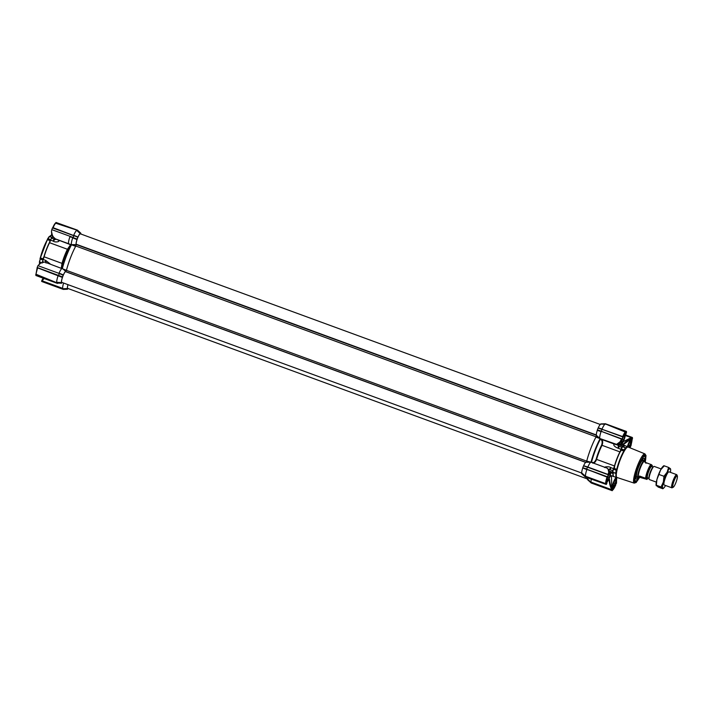 <?xml version="1.0" encoding="UTF-8"?>
<svg xmlns="http://www.w3.org/2000/svg" width="713" height="713" viewBox="0 0 713 713"><rect width="100%" height="100%" fill="white"/><g stroke="black" fill="none" stroke-linecap="round" stroke-linejoin="round"><path stroke-width="1.07" d="M41.131 262.687L39.536 262.108L39.429 263.81L39.554 262.108M76.22 244.657L76.22 244.657A5.918 1.114 -69.9 0 1 77.013 239.577L72.708 237.848A7.665 1.444 110.1 0 0 71.434 244.612L76.184 244.657L75.801 246.074L71.434 244.612M69.883 236.805L72.824 237.545L69.883 236.805C68.626 240.584 68.243 242.901 68.724 243.766L55.24 238.819C53.145 237.429 51.88 234.907 51.443 231.27L52.299 234.969M74.901 246.056L55.347 238.873M55.204 238.802A23.654 4.456 110.1 0 0 55.177 238.837L70.694 244.523L67.45 249.274L49.553 242.705L50.587 240.129L53.181 241.083L54.036 239.087L55.142 239.372L53.181 241.083C55.053 242.776 60.979 241.636 58.288 240.192L58.02 240.076M50.587 240.129L51.443 238.142L54.036 239.087M43.359 259.229L43.136 258.89A16.426 3.093 -69.9 0 1 43.377 257.919L43.948 256.733A16.426 3.093 -69.9 0 1 46.398 249.425A16.426 3.093 -69.9 0 1 49.375 242.67L50.106 241.484M51.897 237.42L49.464 236.529A17.522 3.298 110.1 0 0 48.056 238.712L47.602 239.211L50.534 240.29M39.402 261.983L40.222 258.997A17.522 3.298 -69.9 0 0 39.625 262.01L41.336 262.634M67.985 288.498A5.918 1.114 -69.9 0 1 67.806 288.605L67.459 289.255L67.316 288.578L62.699 288.756L67.316 288.578M67.557 289.104L63.261 289.389L67.459 289.255M67.405 288.195A5.918 1.114 -69.9 0 1 67.976 284.647M62.058 282.473A5.918 1.114 -69.9 0 1 61.871 282.571L61.55 283.257L61.38 282.553L56.773 282.731L35.748 274.879L57.503 283.043L61.238 282.927M61.47 282.17A5.918 1.114 -69.9 0 1 62.405 277.446L58.101 275.717A7.665 1.444 110.1 0 0 56.79 282.348L61.38 282.553M62.45 277.134L63.118 275.2L59.304 273.489L37.923 265.646L37.147 267.687L62.405 277.446M62.423 277.107L58.519 275.521L59.304 273.489L63.234 275.102M65.837 271.51L62.281 268.329A7.665 1.444 110.1 0 0 59.099 273.141L63.386 274.897A5.918 1.114 -69.9 0 1 65.846 271.519A5.918 1.114 -69.9 0 1 65.854 271.528L66.461 270.298A23.654 4.456 -69.9 0 1 75.801 246.074M72.824 237.545L77.013 239.577M73.894 235.78L52.539 227.786L51.791 229.631L73.172 237.474L73.911 235.62L52.45 227.919L73.911 235.62L73.136 237.661L77.031 239.238L77.851 237.233M78.002 237.037A5.918 1.114 -69.9 0 1 80.213 233.606L76.808 230.468A7.665 1.444 110.1 0 0 73.706 235.272L78.002 237.037M80.382 233.303L77.45 230.147L55.988 222.447L77.45 230.147L55.926 222.608L77.04 230.21L80.213 233.606M77.45 230.147L80.819 233.231L80.605 234.016M70.694 244.523L71.184 245.37L70.605 245.272L67.842 249.247A16.764 3.155 110.1 0 0 62.298 263.596L61.755 268.133M71.184 245.37A23.654 4.456 110.1 0 0 62.548 267.758L61.835 268.159M40.596 263.222L37.958 265.682L40.338 263.133L44.661 262.045L66.461 270.298M57.503 283.043L61.55 283.257M57.815 283.373L35.917 275.512L57.334 283.364M63.609 283.043A7.665 1.444 110.1 0 0 62.717 288.373M67.191 288.979L63.314 289.237M77.04 230.21L55.632 223.178L55.926 222.608M52.789 227.581L53.101 227.723A7.665 1.444 110.1 0 1 56.211 222.911L55.632 223.178C54.919 223.445 53.974 224.916 52.789 227.581L73.617 235.513M38.386 265.815L59.001 273.382M70.899 244.666L70.926 245.156A23.369 4.403 110.1 0 0 62.183 267.812L61.862 267.91M70.605 245.272L70.391 244.621L55.177 238.837M58.216 275.414L37.165 267.714L35.926 274.487M35.748 274.879L35.944 274.211L56.773 282.731M57.058 283.088L35.917 275.512M44.019 278.48L42.156 280.833L62.726 288.373M41.853 281.537L63.261 289.389L41.586 281.261L62.994 289.113L67.236 288.783M56.256 239.345L55.142 239.372A18.841 3.547 -69.9 0 1 55.4 238.953M52.628 236.966L51.443 238.142M77.066 239.051L69.945 236.52M42.923 262.322L40.338 263.133L38.137 265.575M50.124 263.863L45.721 260.397L46.006 263.035M45.088 262.126L45.721 260.397L43.136 259.443L43.698 258.088M43.645 258.231L44.117 256.805L62.004 263.373L61.282 268.24M63.199 275.066L59.25 273.64M35.944 274.211L37.504 268.159A7.665 1.444 110.1 0 0 36.185 274.79L35.944 274.211M43.475 278.284L42.949 279.451M41.924 280.227L42.156 280.833L42.816 278.836L41.88 280.441M42.816 278.836A30.614 5.766 110.1 0 0 43.208 278.373L42.727 279.532M51.808 229.871L51.443 231.27M49.375 242.67L49.553 242.705A16.47 3.102 110.1 0 0 44.117 256.805L43.948 256.733M43.136 259.443L42.103 263.07M40.062 258.373L40.365 257.776C42.067 251.172 44.375 245.192 47.29 239.826L47.495 239.087L50.436 240.593M47.504 239.033L49.233 236.493M50.543 240.629L47.468 239.764A16.426 3.093 110.1 0 0 43.502 248.365A16.426 3.093 110.1 0 0 40.472 257.91L43.136 258.89M40.017 258.436L43.145 259.416M616.745 477.327A16.212 3.057 110.1 0 0 616.995 477.487L634.214 483.12A15.561 2.932 -69.9 0 1 633.973 482.959A15.561 2.932 -69.9 0 1 637.288 466.195A15.561 2.932 -69.9 0 1 644.926 453.887L628.153 447.051A16.212 3.057 110.1 0 0 625.773 448.798A16.212 3.057 110.1 0 0 624.178 451.276A16.212 3.057 110.1 0 0 620.194 459.867A16.212 3.057 110.1 0 0 617.173 469.43A16.212 3.057 110.1 0 0 616.495 472.844A16.212 3.057 110.1 0 0 616.745 477.327M622.672 447.069L623.465 446.365A16.47 3.102 -69.9 0 1 624.998 445.616A16.47 3.102 -69.9 0 1 625.194 445.732M613.884 476.578A16.47 3.102 -69.9 0 1 613.652 476.542A16.47 3.102 -69.9 0 1 613.421 476.391A16.47 3.102 -69.9 0 1 612.975 473.548L613.474 472.808L613.171 473.575A16.426 3.093 110.1 0 0 613.608 476.409A16.426 3.093 110.1 0 0 613.848 476.569L616.549 477.558A16.426 3.093 110.1 0 1 616.317 477.407A16.426 3.093 110.1 0 1 615.987 473.441M643.643 456.347L645.568 455.999L644.668 455.545M645.22 461.721A14.153 2.665 110.1 0 0 645.408 455.625A14.153 2.665 110.1 0 0 644.9 455.473A14.153 2.665 110.1 0 0 637.823 467.862A14.153 2.665 110.1 0 0 635.212 481.89A14.153 2.665 110.1 0 0 635.256 481.935A14.153 2.665 110.1 0 0 639.49 477.336M617.351 444.306L622.993 446.124A3.503 0.66 -69.9 0 0 623.091 446.498A3.503 0.66 -69.9 0 0 623.109 446.516L623.634 446.472L623.42 447.042M622.895 445.875L622.511 446.195A18.841 3.547 110.1 0 0 621.807 447.301L620.952 449.288A3.503 0.66 -69.9 0 1 620.497 450.563L620.871 450.981L620.096 451.953A16.426 3.093 110.1 0 0 614.668 466.017L614.553 467.371A16.426 3.093 110.1 0 0 614.267 468.486L617.173 469.43L616.879 469.814A17.085 3.217 110.1 0 0 616.166 473.414L615.649 473.245A17.522 3.298 110.1 0 1 616.246 470.232L616.879 469.814L613.652 468.628L614.553 467.371M620.399 445.17L618.813 444.957A18.841 3.547 110.1 0 0 618.233 445.857L619.214 446.347L618.358 448.334L618.233 445.857L617.075 444.422M618.055 443.923L620.141 443.905M621.798 443.985L622.182 444.582M601.3 439.876L600.301 439.288A23.369 4.403 110.1 0 0 595.435 450.108A23.369 4.403 110.1 0 0 591.558 461.944L592.556 462.523C593.813 462.862 594.999 461.801 596.121 459.35A16.764 3.155 -69.9 0 1 598.608 451.899A16.764 3.155 -69.9 0 1 601.656 445.001C602.396 442.613 602.28 440.91 601.3 439.876L601.843 439.511L600.997 439.021L616.397 444.662A23.654 4.456 -69.9 0 1 616.46 444.555M599.793 438.361A7.665 1.444 -69.9 0 1 601.068 431.606L597.289 430.376A5.918 1.114 110.1 0 0 596.496 435.447L599.793 438.361L596.077 436.864A23.654 4.456 110.1 0 0 586.728 461.097L591.041 462.229A7.665 1.444 110.1 0 0 590.988 462.229A7.665 1.444 110.1 0 0 587.851 467.042L608.02 474.439L608.92 471.721C608.715 470.054 608.162 468.869 607.271 468.183L591.041 462.229M619.945 441.908L616.558 444.368C618.055 443.932 617.476 444.555 620.426 441.989L622.084 439.395L621.638 439.146L601.059 431.258L621.691 438.825L619.945 441.908L620.426 441.989M611.068 476.017L611.576 475.785M615.961 482.068L615.185 484.947A5.918 1.114 -69.9 0 1 612.886 488.512L612.414 488.164M625.631 433.575L624.945 434.618M629.82 439.671L631.611 439.859A5.918 1.114 -69.9 0 1 630.622 444.85L629.356 447.354M616.495 472.844L616.166 473.414L612.93 472.247M621.371 450.09L624.178 451.276L624.071 449.948A17.522 3.298 110.1 0 1 625.479 447.764L625.952 448.067A17.085 3.217 110.1 0 0 624.267 450.678L621.032 449.493L621.371 450.09A16.426 3.093 110.1 0 0 620.871 450.981M622.734 446.757L625.952 448.067L625.773 448.798M616.246 470.232L613.412 469.199A17.522 3.298 110.1 0 0 612.823 472.202M614.267 468.486L613.724 468.539M610.176 469.769L609.107 469.528L610.907 467.648L610.176 469.769L612.77 470.714L613.501 468.601A3.503 0.66 -69.9 0 0 614.009 467.389L614.472 465.963A16.47 3.102 -69.9 0 1 619.918 451.864L621.014 449.645M622.654 446.721A17.522 3.298 110.1 0 0 621.246 448.905L621.032 449.493M624.998 445.616L622.164 444.573L618.777 444.386M645.568 455.999L644.534 455.616M612.77 470.714A18.841 3.547 110.1 0 0 612.467 472.229L612.636 472.96A3.503 0.66 -69.9 0 1 612.832 472.906A3.503 0.66 -69.9 0 1 612.904 472.969L613.02 472.086M613.412 469.199L613.652 468.628M613.501 468.601L610.907 467.648C609.116 466.035 603.046 467.033 604.829 467.568M592.735 463.129C594.205 463.334 595.489 462.095 596.585 459.404L614.668 466.017M616.335 444.645L613.946 443.949C613.296 445.456 614.766 446.917 618.358 448.334L620.952 449.288M620.096 451.953L602.022 445.304C602.957 442.711 602.895 440.786 601.843 439.511L614.223 444.039M609.107 478.512L610.328 475.321M591.327 479.198A7.665 1.444 110.1 0 0 591.077 482.122L611.647 489.671L610.881 487.719L611.451 487.362C610.462 485.33 609.838 482.763 609.579 479.68A23.654 4.456 -69.9 0 1 609.455 479.831L609.365 478.762M609.455 479.831L608.652 479.537M608.367 469.466L609.107 469.528A18.841 3.547 110.1 0 0 608.857 470.767L609.882 471.284M617.984 443.967L620.167 444.965M611.433 475.731L611.807 486.934A30.614 5.766 -69.9 0 1 611.451 487.362L612.039 490.089L613.02 488.788L612.494 488.316M600.631 438.923L599.811 439.217L600.765 438.923L616.397 444.662M596.701 437.408L616.558 444.368M622.645 444.752L627.458 440.117L631.665 437.791L625.408 435.491M621.959 444.217L622.814 444.502L622.173 443.86M625.524 435.197L631.834 437.506L631.878 438.379L630.14 438.914A30.614 5.766 -69.9 0 1 630.069 439.609L622.975 444.867M626.148 432.14L626.415 431.436L605.435 423.763L600.756 423.905L605.266 423.914L625.934 431.49L625.996 432.336C625.283 432.604 624.338 434.065 623.153 436.739L602.307 429.369M600.489 424.395A5.918 1.114 110.1 0 0 598.278 427.827L602.057 429.03A7.665 1.444 -69.9 0 1 605.159 424.217L600.658 424.092M602.218 429.342L598.278 427.827M597.289 430.376L601.522 431.41L601.808 429.378L598.118 428.023L597.334 430.055L601.059 431.258M596.496 435.447L596.077 436.864M586.728 461.097L586.131 462.318M590.988 462.229L585.97 462.247A5.918 1.114 110.1 0 0 583.662 465.687L587.851 467.042L583.662 465.687M587.61 467.211L583.501 465.883L582.717 467.924L607.529 476.872L606.3 483.369L605.667 484.02L585.542 476.248A7.665 1.444 -69.9 0 1 586.852 469.617L582.726 467.924M583.501 465.883L587.699 467.238L586.541 468.949L586.915 469.279L607.485 476.819L608.269 474.778L587.699 467.238M582.681 468.236A5.918 1.114 110.1 0 0 581.746 472.96L585.542 476.248L605.747 483.655L606.3 483.369M585.409 476.587L581.746 472.96M581.656 473.343L585.418 476.828L581.639 473.379M587.708 477.87A5.918 1.114 110.1 0 0 587.681 478.984L590.934 482.469L587.681 478.984M587.583 479.368L591.211 482.995L587.53 479.608M610.881 487.719C609.936 485.482 609.348 482.808 609.125 479.706M608.911 471.828L608.501 474.617L608.911 471.828M606.959 468.147C607.743 468.227 608.269 469.341 608.528 471.489M622.752 441.926L629.971 438.254M627.458 440.117L625.666 440.634M631.611 439.859L629.855 439.663M616.495 479.537L616.504 483.147L616.558 479.421M612.057 490.045L611.567 490.036L612.209 489.35M616.21 481.222L615.399 485.098A6.132 1.159 -69.9 0 1 613.02 488.788L612.627 488.441M606.692 483.753L606.772 482.612L605.988 484.368L585.418 476.828M606.763 481.747L606.781 482.443L606.763 481.747M601.522 431.41L622.137 439.003L623.322 436.935A6.043 1.141 -69.9 0 1 625.497 433.495A6.043 1.141 -69.9 0 1 625.559 433.468L626.611 432.069L625.479 434.155M625.559 434.155L626.424 432.524M631.834 437.506L631.878 438.379M631.121 445.286L630.158 447.434M625.533 435.153L632.369 437.488L632.351 438.789L632.538 438.121M615.185 484.947L616.513 483.156L615.337 485.063M587.574 479.403L590.943 482.719L612.217 490.696L612.654 489.822C613.367 489.555 614.312 488.093 615.497 485.419L615.72 485.188M591.327 482.861L612.217 490.696L591.211 482.995L587.797 479.885M581.861 473.851L585.275 476.961L605.988 484.368M607.503 477.291L586.852 469.27M622.092 438.95L622.877 436.917M601.843 429.226L622.93 436.971M625.996 432.336L605.266 423.914M613.02 488.788L611.807 486.934M591.006 482.541L612.039 490.089M606.861 481.845L606.745 482.238A6.043 1.141 -69.9 0 1 607.69 477.46L608.742 473.797M608.572 474.395L608.439 475.027M623.322 436.935L621.843 439.939M629.534 447.612L630.622 444.85M632.226 437.764L631.941 439.716A6.167 1.159 -69.9 0 1 630.916 444.921L629.927 447.185M632.369 437.488L625.595 435.001L632.369 437.488M631.139 444.939L632.101 438.21M631.148 444.885L632.369 438.513M612.369 490.392L612.654 489.822L612.084 490.089M615.542 485.357L615.497 485.419C613.938 488.753 612.868 490.321 612.28 490.116M622.137 439.003L621.691 438.825M621.486 444.172A5.695 1.069 -69.9 0 1 621.371 444.244A5.695 1.069 -69.9 0 1 621.139 444.27A5.695 1.069 -69.9 0 1 621.362 440.839A5.695 1.069 -69.9 0 1 621.371 440.794M625.132 433.789A5.517 1.043 -69.9 0 1 625.31 433.967A5.517 1.043 -69.9 0 1 624.945 437.122A5.517 1.043 -69.9 0 1 621.584 444.137A5.517 1.043 -69.9 0 1 621.576 440.839A5.517 1.043 -69.9 0 1 621.816 440.01M623.314 436.953A3.939 0.74 -69.9 0 1 624.142 435.59L624.258 435.456A3.939 0.74 -69.9 0 1 624.463 435.304A3.939 0.74 -69.9 0 1 624.784 435.991L624.757 436.213A3.939 0.74 -69.9 0 1 623.902 439.395L623.768 439.743A3.939 0.74 -69.9 0 1 622.387 442.381L622.271 442.506A3.939 0.74 -69.9 0 1 621.798 442.568A3.939 0.74 -69.9 0 1 621.745 441.971L621.763 441.748A3.939 0.74 -69.9 0 1 622.618 438.575L622.672 438.397M621.745 441.971L622.271 442.506M622.387 442.381L623.768 439.743M623.902 439.395L624.757 436.213M624.784 435.991L624.258 435.456L624.784 435.991M622.44 439.065L623.848 439.582M624.027 435.741L624.811 436.026M51.764 233.739A5.695 1.069 110.1 0 0 51.684 234.345A5.695 1.069 110.1 0 0 51.746 235.361A5.695 1.069 110.1 0 0 51.906 235.531L52.539 235.762M51.684 233.454A5.517 1.043 110.1 0 0 51.657 235.138A5.517 1.043 110.1 0 0 51.71 235.237M637.333 477.015A9.314 1.756 -69.9 0 1 636.691 477.353A9.314 1.756 -69.9 0 1 639.294 465.143A9.314 1.756 -69.9 0 1 643.09 459.894A9.314 1.756 -69.9 0 1 643.367 460.562M638.287 477.318A11.078 2.086 -69.9 0 1 636.174 479.038A11.078 2.086 -69.9 0 1 639.49 464.6A11.078 2.086 -69.9 0 1 643.794 458.272A11.078 2.086 -69.9 0 1 644.294 460.946A8.761 1.649 -69.9 0 1 644.4 461.115L644.552 461.463M641.673 459.306A13.146 2.478 -69.9 0 1 644.605 456.356A13.146 2.478 -69.9 0 1 644.748 461.534M639.017 477.166A13.146 2.478 -69.9 0 1 635.559 481.034A13.146 2.478 -69.9 0 1 635.23 476.881M587.672 479.074L67.708 288.4A5.695 1.069 -69.9 0 1 68.011 284.656M581.746 473.049L61.773 282.375A5.695 1.069 -69.9 0 1 62.646 276.885A5.695 1.069 -69.9 0 1 65.605 271.662L66.443 270.37A23.654 4.456 -69.9 0 1 75.836 246.021L76.193 244.229A5.695 1.069 -69.9 0 1 77.601 238.089A5.695 1.069 -69.9 0 1 80.311 233.811L600.301 424.493M586.719 461.159A23.654 4.456 -69.9 0 1 596.113 436.811L75.836 246.021M673.206 487.246L672.127 487.772A7.005 1.319 -69.9 0 1 671.851 487.808A7.005 1.319 -69.9 0 1 671.744 487.737A7.005 1.319 -69.9 0 1 673.134 480.482A7.005 1.319 -69.9 0 1 676.673 474.644A7.005 1.319 -69.9 0 1 676.78 474.706A7.005 1.319 -69.9 0 1 676.869 474.849L677.35 475.945A6.132 1.159 110.1 0 0 677.27 475.821A6.132 1.159 110.1 0 0 674.177 480.615A6.132 1.159 110.1 0 0 672.867 487.22A6.132 1.159 110.1 0 0 673.206 487.246A6.132 1.159 110.1 0 0 676.156 481.917A6.132 1.159 110.1 0 0 677.35 475.945M649.481 479.573A7.005 1.319 -69.9 0 1 649.356 479.555A7.005 1.319 -69.9 0 1 649.258 479.493A7.005 1.319 -69.9 0 1 649.088 479.038A7.005 1.319 -69.9 0 1 650.532 472.523A7.005 1.319 -69.9 0 1 653.634 466.623A7.005 1.319 -69.9 0 1 654.186 466.4L661.147 468.949M644.525 461.489A8.324 1.569 110.1 0 0 644.409 461.409A8.324 1.569 110.1 0 0 640.203 468.343A8.324 1.569 110.1 0 0 638.554 476.961A8.324 1.569 110.1 0 0 638.679 477.042L646.923 479.35L645.604 478.263L639.543 476.043L639.303 477.238M638.821 477.095L638.474 477.264A8.761 1.649 -69.9 0 1 638.126 477.3A8.761 1.649 -69.9 0 1 637.992 477.22A8.761 1.649 -69.9 0 1 639.721 468.147A8.761 1.649 -69.9 0 1 644.151 460.848A8.761 1.649 -69.9 0 1 644.285 460.937M645.969 463.298L645.274 461.766L644.882 462.202L651.513 464.733A7.888 1.488 110.1 0 0 648.072 470.874A7.888 1.488 110.1 0 0 646.165 478.575M649.088 479.038L648.937 477.968A5.998 1.132 -69.9 0 1 650.176 472.389A5.998 1.132 -69.9 0 1 652.832 467.336L653.634 466.623M652.19 466.739A7.888 1.488 110.1 0 0 652.261 465.5L651.513 464.733M640.622 477.14L639.543 476.043M646.682 479.368L646.923 479.35A7.888 1.488 110.1 0 0 648.055 478.004L646.958 479.421M663.75 465.758L662.921 466.507A10.517 1.979 110.1 0 0 660.684 469.805A10.517 1.979 110.1 0 0 656.914 479.582A10.517 1.979 110.1 0 0 656.094 483.726A10.517 1.979 110.1 0 0 656.094 485.125L656.138 485.482M663.892 466.266L660.684 469.805L656.914 479.582L656.334 485.232L658.099 487.024L662.832 488.761L662.814 488.182A10.517 1.979 110.1 0 0 663.794 487.95A10.517 1.979 110.1 0 0 665.559 485.5M670.389 472.336A10.517 1.979 110.1 0 0 670.621 470.723A10.517 1.979 110.1 0 0 670.621 469.323A10.517 1.979 110.1 0 0 670.354 468.637L670.372 469.216M664.275 485.027A7.032 1.328 -69.9 0 1 663.972 484.804A7.032 1.328 -69.9 0 1 663.892 483.548A7.032 1.328 -69.9 0 1 665.871 476.587A7.032 1.328 -69.9 0 1 668.723 471.846A7.032 1.328 -69.9 0 1 669.097 471.863M670.354 468.637A10.517 1.979 110.1 0 0 667.145 472.175A10.517 1.979 110.1 0 0 663.375 481.952A10.517 1.979 110.1 0 0 662.814 488.182L661.067 486.97L663.375 481.952L663.955 476.293L667.145 472.175L668.607 467.425L670.354 468.637M662.832 488.761L662.814 488.182M661.067 486.97L656.334 485.232L656.352 485.811M663.874 465.687L668.607 467.425M659.222 474.564L663.955 476.293M627.387 446.534A5.695 1.069 -69.9 0 1 630.39 439.948A5.695 1.069 -69.9 0 1 630.996 439.609A5.695 1.069 -69.9 0 1 631.148 439.778A5.695 1.069 -69.9 0 1 631.192 439.903M627.583 446.605A5.517 1.043 -69.9 0 1 629.65 441.427A5.517 1.043 -69.9 0 1 631.246 439.992A5.517 1.043 -69.9 0 1 630.88 443.156A5.517 1.043 -69.9 0 1 629.285 447.514M627.895 446.721A3.939 0.74 -69.9 0 1 628.554 444.6L628.688 444.252A3.939 0.74 -69.9 0 1 630.069 441.614L630.185 441.49A3.939 0.74 -69.9 0 1 630.39 441.329A3.939 0.74 -69.9 0 1 630.711 442.024L630.693 442.247A3.939 0.74 -69.9 0 1 629.837 445.42L629.704 445.768A3.939 0.74 -69.9 0 1 628.964 447.381M628.492 447.185L629.704 445.768M629.837 445.42L630.693 442.247M630.711 442.024L630.185 441.49L630.711 442.024M628.376 445.09L629.784 445.607M629.953 441.766L630.747 442.051M41.194 262.696A5.695 1.069 110.1 0 0 40.989 262.732A5.695 1.069 110.1 0 0 40.73 262.919M43.021 278.115A5.695 1.069 110.1 0 0 43.003 278.239A5.695 1.069 110.1 0 0 42.985 278.569M42.905 278.07A5.517 1.043 110.1 0 0 42.896 278.658M608.849 473.298A5.695 1.069 -69.9 0 1 609.847 471.783A5.695 1.069 -69.9 0 1 610.453 471.445A5.695 1.069 -69.9 0 1 610.604 471.614A5.695 1.069 -69.9 0 1 610.649 471.739M608.652 474.163A5.517 1.043 -69.9 0 1 610.702 471.837A5.517 1.043 -69.9 0 1 610.337 474.992A5.517 1.043 -69.9 0 1 606.968 482.006A5.517 1.043 -69.9 0 1 606.718 482.015M608.127 476.124L608.144 476.097A3.939 0.74 -69.9 0 1 609.526 473.45L609.642 473.325A3.939 0.74 -69.9 0 1 609.847 473.165A3.939 0.74 -69.9 0 1 610.168 473.86L610.15 474.083A3.939 0.74 -69.9 0 1 609.294 477.255L609.16 477.612A3.939 0.74 -69.9 0 1 607.77 480.25L607.654 480.375A3.939 0.74 -69.9 0 1 607.182 480.437A3.939 0.74 -69.9 0 1 607.128 479.84L607.146 479.617A3.939 0.74 -69.9 0 1 607.378 478.432M607.128 479.84L607.654 480.375M607.77 480.25L609.16 477.612M609.294 477.255L610.15 474.083M610.168 473.86L609.642 473.325L610.168 473.86M607.859 476.944L609.241 477.452M609.41 473.601L610.203 473.895M612.253 487.852A5.695 1.069 -69.9 0 1 612.681 484.733A5.695 1.069 -69.9 0 1 615.774 477.817A5.695 1.069 -69.9 0 1 616.282 477.46M612.895 484.733A5.517 1.043 -69.9 0 1 614.989 479.403A5.517 1.043 -69.9 0 1 616.638 477.862A5.517 1.043 -69.9 0 1 616.273 481.017A5.517 1.043 -69.9 0 1 612.904 488.031A5.517 1.043 -69.9 0 1 612.895 484.733M613.082 485.642A3.939 0.74 -69.9 0 1 613.938 482.469L614.08 482.122A3.939 0.74 -69.9 0 1 615.462 479.475L615.577 479.35A3.939 0.74 -69.9 0 1 615.782 479.198A3.939 0.74 -69.9 0 1 616.103 479.885L616.085 480.107A3.939 0.74 -69.9 0 1 615.221 483.28L615.087 483.637A3.939 0.74 -69.9 0 1 613.706 486.275L613.59 486.4A3.939 0.74 -69.9 0 1 613.118 486.462A3.939 0.74 -69.9 0 1 613.064 485.865L613.082 485.642M613.064 485.865L613.59 486.4M613.706 486.275L615.087 483.637M615.221 483.28L616.085 480.107M616.103 479.885L615.577 479.35L616.103 479.885M613.768 482.959L615.167 483.476M615.346 479.626L616.13 479.92M39.661 262.152A16.426 3.093 110.1 0 0 39.536 263.712M42.896 259.987L40.222 258.997M81.906 234.399L80.631 233.846L81.915 234.399M77.503 230.183L80.551 232.955M37.183 267.5L62.459 276.911M77.806 237.197L73.92 235.629M51.817 235.468L51.55 235.37A16.426 3.093 110.1 0 0 49.652 236.52M52.147 237.046L53.778 237.634M55.24 238.819L68.724 243.766M58.519 275.521L37.147 267.687M62.699 288.756L42.067 281.198M41.621 281.074L62.994 288.917M50.775 235.513L49.562 236.484M67.842 249.247L67.45 249.274A16.47 3.102 -69.9 0 0 62.004 263.373L62.298 263.596M42.406 261.555L43.671 262.019M49.705 241.529A16.426 3.093 -69.9 0 1 50.133 240.744M48.056 238.712L50.73 239.693M47.602 239.211L47.29 239.826M47.459 239.363L40.213 258.347M40.178 258.222L43.252 259.193M639.623 477.353L635.06 482.434C633.75 482.184 634.793 476.908 638.188 466.605C642.422 457.149 644.891 453.325 645.595 455.126L645.318 461.819M628.403 447.158L625.158 445.723A16.426 3.093 110.1 0 0 623.634 446.472M622.993 446.195L623.465 446.365M613.171 473.575L610.774 472.737M627.868 446.712A16.426 3.093 110.1 0 0 625.88 447.969M623.848 450.99A16.426 3.093 110.1 0 0 616.745 469.395M621.246 448.905L624.071 449.948M601.656 445.001L602.022 445.304A16.47 3.102 110.1 0 0 596.585 459.404L596.121 459.35M612.467 472.229L610.56 471.534M621.807 447.301L619.214 446.347M622.511 446.195L619.927 445.251M625.221 435.955L626.112 433.664A8.324 0.722 -158.9 0 0 626.067 433.531M610.881 475.526A22.121 4.171 -69.9 0 1 609.998 476.872M591.175 461.605A23.654 4.456 -69.9 0 1 599.811 439.217M585.008 476.694L581.594 473.584M582.753 467.728L586.541 468.949M597.369 429.868L601.148 431.089M611.567 490.036L590.934 482.469M605.667 484.02L605.747 483.655A7.665 1.444 -69.9 0 1 607.057 477.024L607.111 476.703M582.717 467.924L586.915 469.279M622.538 436.793L622.663 436.588A7.665 1.444 -69.9 0 1 625.764 431.775L625.934 431.49M606.745 482.238L606.424 484.385M608.314 474.831L607.69 477.46M637.092 476.926A8.939 1.684 -69.9 0 1 636.37 476.32A8.939 1.684 -69.9 0 1 639.08 465.821A8.939 1.684 -69.9 0 1 643.126 460.473M76.273 244.541L596.407 435.278M66.443 270.37L586.719 461.151M65.605 271.662L585.667 462.38M65.819 271.653L585.756 462.318M76.193 244.229L596.344 434.966M647.564 477.826A6.444 1.212 -69.9 0 1 646.905 478.022A6.444 1.212 -69.9 0 1 648.277 471.088A6.444 1.212 -69.9 0 1 651.53 466.052A6.444 1.212 -69.9 0 1 651.7 466.56A5.998 1.132 110.1 0 0 648.652 471.551A5.998 1.132 110.1 0 0 647.466 477.763A5.998 1.132 110.1 0 0 647.556 477.826A5.998 1.132 110.1 0 0 647.654 477.835M645.604 478.263A8.324 1.569 -69.9 0 1 647.6 470.66A8.324 1.569 -69.9 0 1 650.942 464.421M53.261 236.983L52.53 236.716M52.744 227.643L52.78 227.59C54.348 224.247 55.427 222.679 56.015 222.884M49.037 237.108L51.55 235.37M51.488 232.616C52.557 234.657 50.605 234.657 55.489 238.935M40.356 257.794L40.035 258.391M51.933 237.358L49.464 236.449M617.253 477.576L616.549 477.558M645.336 461.846L646.014 455.589L644.926 453.887M634.214 483.12L636.156 482.505L639.641 477.353M622.716 446.668L625.613 447.728M610.248 475.295L613.652 476.542M612.832 472.336L615.765 473.414M612.512 472.986L610.783 472.354M622.057 444.172L622.44 443.174M620.31 444.921L619.731 444.734M616.148 444.529C615.782 445.286 617.191 444.457 620.39 442.042L621.576 440.447M606.852 483.396L606.398 484.056M598.109 428.014L602.262 429.36M606.968 482.523L606.852 483.387M622.119 439.466L621.602 440.402M618.795 443.415L621.139 444.27M636.647 476.756L636.379 476.239C636.584 471.997 638.188 467.158 641.192 461.712L642.671 460.313M643.09 459.894L642.395 459.341M644.605 456.356L643.928 456.097M635.559 481.034L634.873 480.776M636.691 477.353L635.8 477.318M676.673 474.644L668.901 471.792M648.99 478.352L647.502 477.79M642.573 460.268L644.151 460.848M644.409 461.409L645.167 461.694M653.126 467.077L651.691 466.552M636.54 476.721L638.126 477.3M652.208 466.748L652.306 465.562M671.851 487.808L664.079 484.956M656.325 482.113L649.356 479.555M663.794 487.95L662.956 488.69M608.777 470.83L610.453 471.445"/></g></svg>
